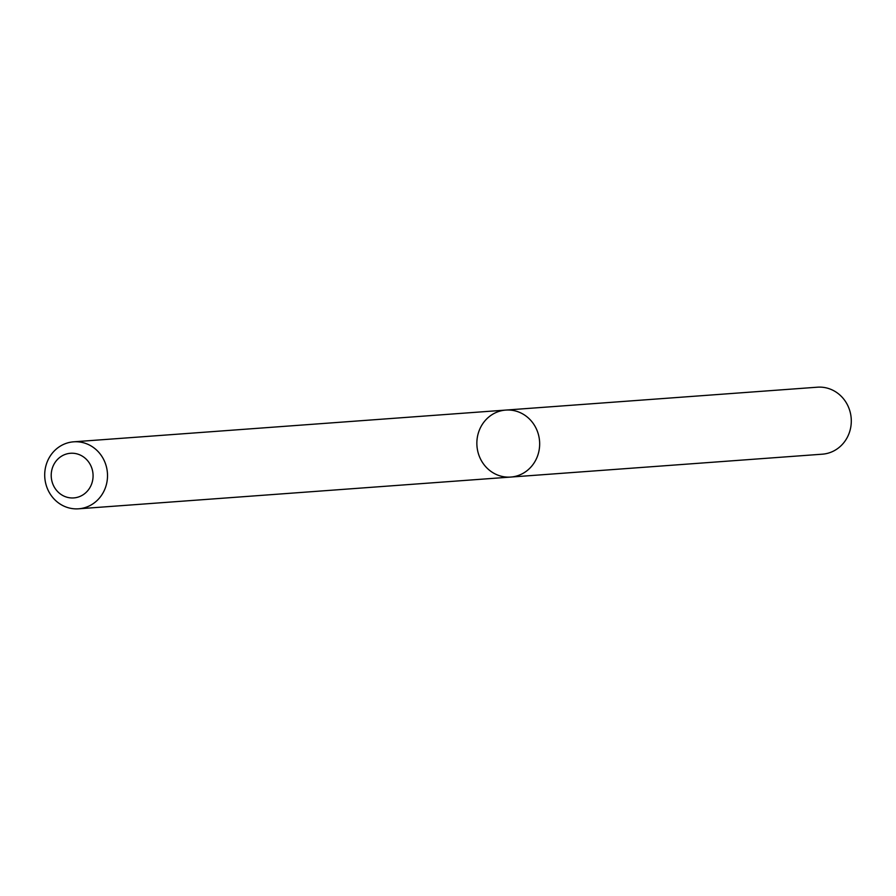 <?xml version="1.0" encoding="UTF-8"?>
<svg xmlns="http://www.w3.org/2000/svg" width="896" height="896" viewBox="0 0 896 896"><rect width="100%" height="100%" fill="white"/><g stroke="black" fill="none" stroke-linecap="round" stroke-linejoin="round"><path stroke-width="1.34" d="M539.571 441.28A33.589 31.394 85.8 0 1 510.72 477.064A33.589 31.394 85.8 0 1 476.952 445.872A33.589 31.394 85.8 0 1 505.803 410.077A33.589 31.394 85.8 0 1 539.571 441.28A33.589 31.394 85.8 0 1 510.72 477.064L822.349 454.182A33.589 31.394 85.8 0 0 851.2 418.387A33.589 31.394 85.8 0 0 817.432 387.195L505.803 410.077A33.589 31.394 85.8 0 1 539.571 441.28M107.419 473.01A33.589 31.394 85.8 0 1 78.568 508.805A33.589 31.394 85.8 0 1 44.8 477.613A33.589 31.394 85.8 0 1 73.651 441.818A33.589 31.394 85.8 0 1 107.419 473.01M93.016 474.074A22.389 20.933 85.8 0 1 63.134 495.701A22.389 20.933 85.8 0 1 60.29 457.027A22.389 20.933 85.8 0 1 93.016 474.074M78.568 508.805L510.72 477.064M73.651 441.818L505.803 410.077"/></g></svg>
